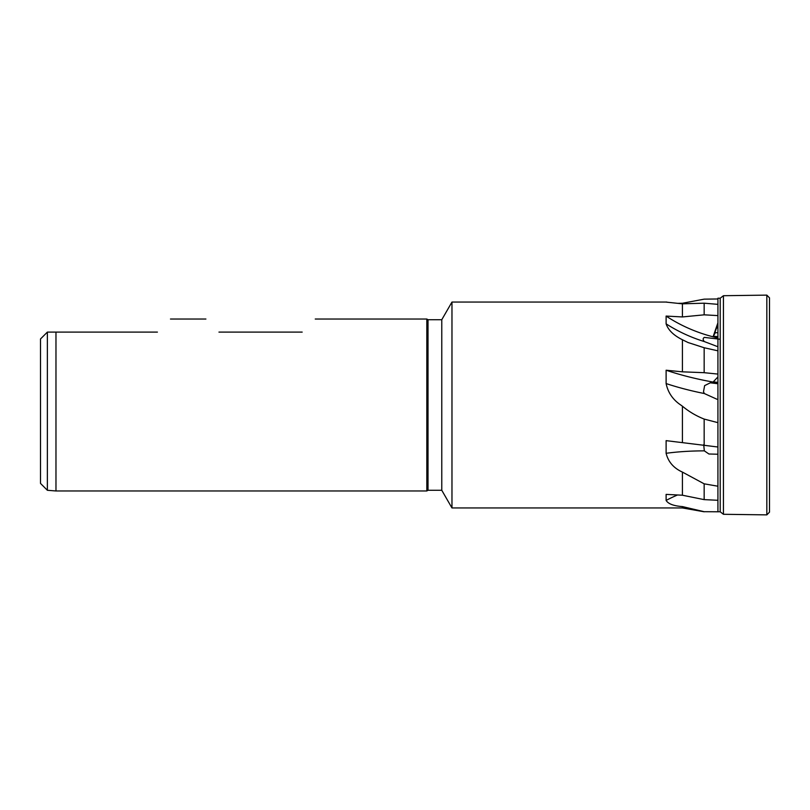 <?xml version="1.0" encoding="UTF-8"?>
<svg xmlns="http://www.w3.org/2000/svg" width="810" height="810" viewBox="0 0 810 810"><rect width="100%" height="100%" fill="white"/><g stroke="black" fill="none" stroke-linecap="round" stroke-linejoin="round"><path stroke-width="1.21" d="M704.163 511.697L720.191 511.778L720.191 298.222L717.923 298.212L717.923 447.009L666.114 440.64L666.114 453.296C668.24 461.862 673.677 468.129 682.425 472.098L704.163 483.823L717.923 486.223L717.923 500.286L704.163 499.628L682.425 495.224L666.114 494.383L666.114 500.438C668.24 503.891 673.667 505.936 682.425 506.594L704.163 511.697L717.923 511.788L717.923 500.286M441.774 319.717L441.774 490.283L428.014 490.283L428.014 319.717L441.774 319.717L451.97 302.049L451.97 507.951L682.425 507.951L704.163 511.788M666.114 302.11L682.425 303.831L682.425 316.943L666.114 316.072L666.114 323.848C668.25 330.126 673.687 335.421 682.425 339.755L682.425 371.83L666.114 370.221L666.114 383.555C667.977 392.546 672.847 399.694 680.744 405L682.425 406.205C688.976 411.652 696.225 415.945 704.163 419.074L717.923 422.658M717.923 298.971L704.163 299.153L682.425 303.254L678.496 303.325M428.014 490.283L426.819 490.971L426.819 319.029L428.014 319.717M302.181 332.1C319.403 314.877 319.403 314.877 302.181 332.1L218.963 332.1C201.741 314.877 201.741 314.877 218.963 332.1M47.375 332.1L47.375 490.283L40.5 483.398L40.5 338.975L47.375 332.1L55.971 332.1L55.971 490.971L426.819 490.971M157.413 332.1C174.636 314.877 174.636 314.877 157.413 332.1L55.971 332.1M682.425 303.831L704.163 303.193L717.923 304.347M682.425 339.755L688.014 342.508L704.163 347.743L717.923 350.831M720.191 339.258L704.346 337.395C702.776 338.388 702.776 339.775 704.335 341.577L717.923 346.751M717.923 383.738L710.279 382.816L704.629 385.621L703.505 391.757L704.335 393.538L716.88 399.208M703.698 444.69L704.335 450.856L708.932 454.005L717.923 454.228M666.114 370.221A137.548 46.788 -173.6 0 0 717.923 382.907M666.114 316.072A137.548 118.462 -168.1 0 0 717.923 337.973M717.923 376.913L713.266 381.854L717.923 382.391M717.923 315.606L704.163 314.827L682.425 316.943M717.923 322.785L713.266 336.231L717.923 336.646M713.266 336.231L715.382 332.616L714.369 334.115L717.923 323.858M717.923 374.078L704.163 372.691L682.425 371.83M717.923 327.534A6.875 3.463 2.9 0 0 716.374 328.313M704.163 303.193L704.163 314.827M704.163 347.743L704.163 372.691M704.163 419.074L704.163 445.682M682.425 406.205L682.425 442.24M704.163 483.823L704.163 499.628M682.425 472.098L682.425 495.224M682.425 506.594L682.425 507.951M715.382 332.616L717.923 332.849M717.923 447.009L717.923 486.223M769.5 297.847L769.5 512.153L769.5 297.847L766.827 295.123L766.827 514.876L723.431 514.289L723.431 295.711L720.191 298.222M666.114 323.848A137.548 118.462 -168.1 0 0 704.335 341.577M666.114 383.555A137.548 46.788 -173.6 0 0 704.335 393.538M666.114 453.296A137.548 46.788 -173.6 0 1 704.335 450.856M666.114 500.438A137.548 118.462 -168.1 0 1 677.535 494.981M766.827 295.123L723.431 295.711M451.97 302.049L666.812 302.049M170.485 319.029L205.902 319.029M315.252 319.029L426.819 319.029M47.375 490.283L55.971 490.971M688.601 342.751L688.024 342.498M441.774 490.283L451.97 507.951M720.191 511.778L723.431 514.289M766.827 514.876L769.5 512.153"/></g></svg>
